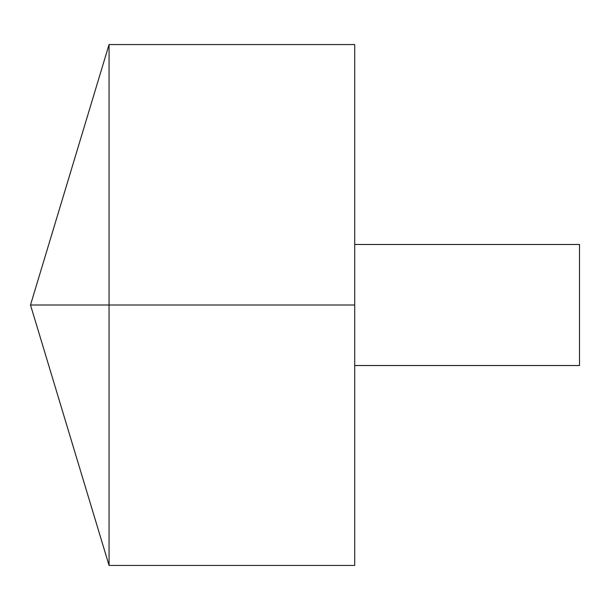 <?xml version="1.0" encoding="UTF-8"?>
<svg xmlns="http://www.w3.org/2000/svg" width="610" height="610" viewBox="0 0 610 610"><rect width="100%" height="100%" fill="white"/><g stroke="black" fill="none" stroke-linecap="round" stroke-linejoin="round"><path stroke-width="0.91" d="M109.06 565.447L30.5 305L109.06 44.553L109.06 565.447L354.715 565.447L354.715 44.553L109.06 44.553M354.715 244.48L579.5 244.48L579.5 365.52L354.715 365.52M354.715 305L30.5 305L354.715 305"/></g></svg>
